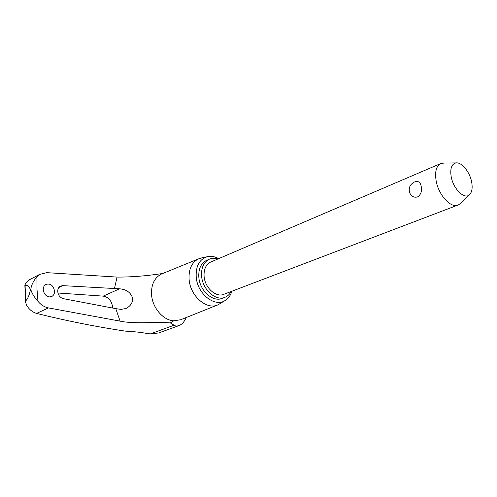 <?xml version="1.0" encoding="UTF-8"?>
<svg xmlns="http://www.w3.org/2000/svg" width="497" height="497" viewBox="0 0 497 497"><rect width="100%" height="100%" fill="white"/><g stroke="black" fill="none" stroke-linecap="round" stroke-linejoin="round"><path stroke-width="0.75" d="M186.17 317.546C184.418 321.627 182.132 324.268 179.311 325.467C177.087 326.268 175.348 326.187 174.093 325.218L170.316 322.901C155.244 321.683 134.271 324.199 120.088 321.13L48.445 307.904C44.37 307.053 40.878 304.847 37.965 301.3C34.169 297.076 31.783 293.149 30.814 289.527C31.131 285.676 33.162 281.383 36.921 276.649L39.586 274.431L46.83 272.66L117.056 277.084C131.233 277.158 146.478 275.953 162.799 273.474M37.965 301.3L36.971 288.881L36.921 276.649M30.025 279.457L25.968 282.681L24.869 285.185L25.098 285.601C27.391 284.874 29.161 286.253 30.41 289.732C29.497 294.752 27.925 298.504 25.689 300.989L25.521 302.164L26.863 305.785C29.615 309.867 32.87 312.408 36.623 313.408C66.691 320.882 96.256 326.79 125.312 331.126C133.277 331.518 140.347 332.263 146.528 333.375L150.287 333.916L158.649 332.959L178.585 325.734M112.657 308.047L112.633 307.14C111.645 300.735 108.501 297.063 103.19 296.125L57.963 293.006M225.029 300.567L218.127 304.754C206.963 310.501 190.189 296.144 189.108 279.395C188.568 269.355 191.649 262.534 198.359 258.937L202.068 257.819M231.869 291.242C230.67 295.168 228.614 298.138 225.688 300.151C215.394 308.034 197.309 294.187 196.209 277.009C195.719 266.218 199.309 259.477 206.976 256.781C210.784 255.812 214.692 256.427 218.699 258.639M119.603 288.807C126.605 289.397 130.991 292.665 132.761 298.61C132.581 302.996 130.295 306.307 125.915 308.531L121.032 309.395L115.782 308.637L63.349 298.666C60.087 297.703 58.217 295.305 57.733 291.478C57.702 289.018 58.534 287.26 60.243 286.191L62.69 285.632L119.603 288.807L103.19 296.125M43.258 289.67C43.233 287.266 44.059 285.526 45.73 284.458C50.359 283.128 53.303 285.334 54.564 291.08C54.608 293.534 53.757 295.293 52.017 296.367L49.526 296.92C45.929 296.255 43.842 293.839 43.258 289.67M218.028 258.925C214.766 257.887 211.734 258.03 208.933 259.366C203.559 262.373 201.117 267.97 201.608 276.139C202.552 289.813 216.096 301.66 225.247 297.175C227.769 296.075 229.751 294.187 231.186 291.503M224.414 297.492L222.432 298.237C213.281 302.723 199.763 290.919 198.837 277.295C198.353 269.144 200.8 263.565 206.174 260.558L207.137 260.142M469.64 194.588C472.007 192.066 472.69 187.922 471.684 182.169C469.92 172.092 461.688 161.916 455.973 162.923C451.611 163.985 450.002 168.502 451.152 176.472C453.165 188.947 464.701 200.086 469.64 194.588L460.116 203.695L458.271 204.944C451.127 208.827 438.385 194.998 436.093 180.517C434.782 171.844 436.236 166.234 440.46 163.675L444.219 163.022M457.6 205.199L224.128 294.193C216.381 298.02 204.919 287.999 204.105 276.438C203.683 269.504 205.758 264.764 210.33 262.217L211.138 261.876M415.523 181.604L416.318 181.424C419.002 181.287 420.648 183.026 421.251 186.648C422.071 191.364 420.829 194.787 417.523 196.924C414.026 197.818 411.429 196.477 409.733 192.886C408.341 188.121 409.863 184.505 414.312 182.039L416.318 181.424M170.316 322.901L173.776 320.813C163.159 320.335 152.343 307.736 151.548 294.653C151.138 284.613 154.424 277.742 161.401 274.046L162.681 273.518M180.709 319.739L173.776 320.813M25.689 300.989L25.098 285.601M114.434 288.695L117.056 277.084M62.69 285.632L58.764 287.558M120.088 321.13L115.782 308.637M174.093 325.218L150.287 333.916M48.445 307.904L36.623 313.408M24.869 285.185L25.521 302.164M39.586 274.431L28.739 280.14M198.359 258.937L162.705 273.512M206.976 256.781L200.546 258.136M208.933 259.366L206.174 260.558M440.46 163.675L210.33 262.217M455.973 162.923L442.572 163.035M52.005 296.374L51.526 296.603M125.915 308.531L125.201 308.83M217.17 305.133L181.051 319.596"/></g></svg>

